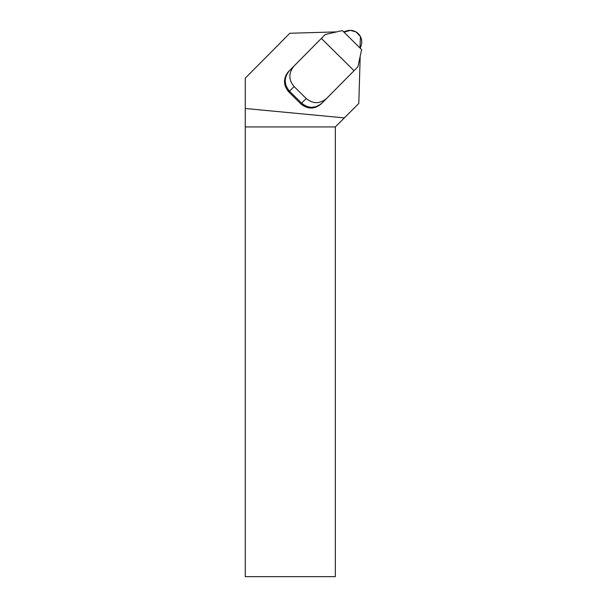 <?xml version="1.0" encoding="UTF-8"?>
<svg xmlns="http://www.w3.org/2000/svg" width="607" height="607" viewBox="0 0 607 607"><rect width="100%" height="100%" fill="white"/><g stroke="black" fill="none" stroke-linecap="round" stroke-linejoin="round"><path stroke-width="0.91" d="M245.251 78.197L289.812 33.264L245.251 78.197M245.251 126.931L335.337 126.931L335.337 576.65L245.251 576.65L245.251 78.318M326.596 98.471L322.029 103.061C315.223 108.645 308.424 108.661 301.603 103.137L289.516 91.171L294.114 86.551L306.201 98.509C313.037 104.047 319.843 104.025 326.627 98.44L357.895 66.823L361.62 49.615L342.386 30.585L325.231 34.508L288.644 71.474C283.074 78.273 283.12 85.086 288.765 91.923L300.852 103.888C307.749 109.457 314.563 109.427 321.308 103.782L321.46 103.638C314.714 109.275 307.901 109.306 301.004 103.736L300.852 103.888M344.943 31.64L343.494 31.685M289.812 33.264L336.718 31.883M335.337 126.931L344.366 117.902L245.251 108.478M344.366 117.902L358.798 103.471L360.194 56.193M360.421 48.431L360.459 47.156M326.627 98.44L321.399 103.691M294.114 86.551C288.492 79.76 288.446 72.946 293.993 66.095L289.395 70.723C283.856 77.567 283.894 84.381 289.516 91.171L288.765 91.923M354.033 70.731L321.369 38.416L293.993 66.095M325.231 34.508L321.369 38.416M350.33 30.35A11.487 11.358 45 0 0 344.002 32.186L350.33 30.35L356.043 31.951L360.437 36.564L359.981 47.991A11.487 11.358 45 0 0 350.33 30.35M306.201 98.509L301.004 103.736M289.395 70.723L288.795 71.323C285.609 74.691 284.258 78.69 284.736 83.303C285.184 86.596 286.58 89.419 288.917 91.778"/></g></svg>
